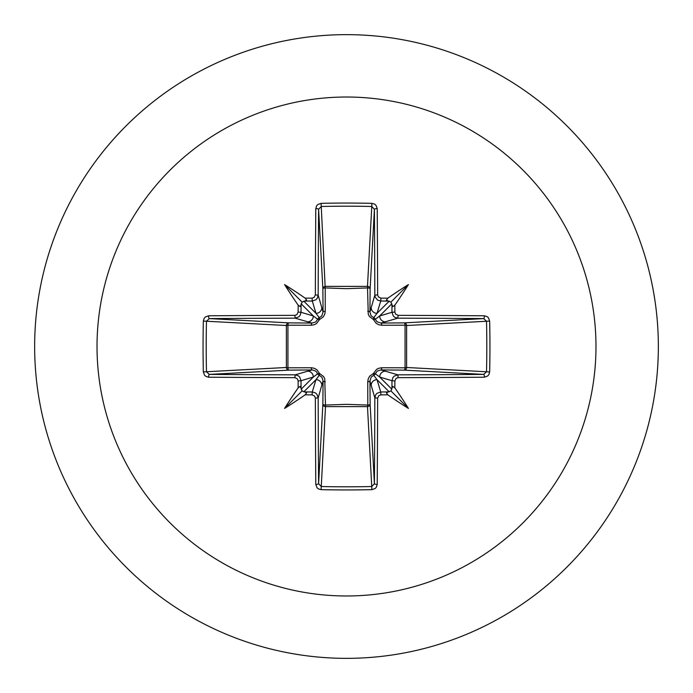 <?xml version="1.0" encoding="UTF-8"?>
<svg xmlns="http://www.w3.org/2000/svg" width="693" height="693" viewBox="0 0 693 693"><rect width="100%" height="100%" fill="white"/><g stroke="black" fill="none" stroke-linecap="round" stroke-linejoin="round"><path stroke-width="1.04" d="M301.074 388.271L300.034 386.391L298.172 387.837A498.934 43.486 -90 0 1 298.129 380.899L297.41 378.863L294.88 377.65A498.631 13.054 180 0 1 208.593 377.209L205.838 376.377L204.53 375.199L203.344 371.907A492.411 215.861 -90 0 1 203.058 346.5A492.411 215.861 -90 0 1 203.344 321.093L206.479 321.223A489.795 214.717 90 0 0 206.193 346.5A489.795 214.717 90 0 0 206.479 371.777L209.329 374.402A495.98 12.985 -0 0 0 295.157 374.835L298.25 375.727L299.722 377.044L301.022 380.717A496.283 43.252 90 0 0 301.074 388.271L302.07 390.93L304.729 391.926A496.283 43.252 -0 0 0 312.283 391.978L315.393 392.879L316.874 394.187L318.165 397.843A495.98 12.985 90 0 0 318.598 483.671L321.223 486.521A489.795 214.717 -0 0 0 346.5 486.807A489.795 214.717 -0 0 0 371.777 486.521L374.402 483.671A495.98 12.985 -90 0 0 374.835 397.843L375.727 394.75L377.044 393.277L380.717 391.978A496.283 43.252 0 0 0 388.271 391.926L390.93 390.93L391.926 388.271A496.283 43.252 -90 0 0 391.978 380.717L392.879 377.607L394.187 376.126L397.843 374.835A495.98 12.985 0 0 0 483.671 374.402L486.521 371.777L489.656 371.907L488.877 374.601L487.699 375.987L484.407 377.209A498.631 13.054 180 0 1 398.12 377.65L396.093 378.361L394.871 380.899L391.978 380.717L379.669 377.027L375.285 373.735A2.651 2.625 -45 0 1 373.735 375.285L377.027 379.669L380.717 391.978L380.899 394.871L378.863 395.59L377.65 398.12A498.631 13.054 90 0 1 377.209 484.407L376.377 487.162L375.199 488.47L371.907 489.656L367.489 406.609L325.511 406.609A2.651 2.382 3.1 0 1 322.869 404.227A2.651 0.858 -179.5 0 0 325.208 405.076L346.5 404.331L367.792 405.076L367.749 381.748L368.243 378.82L369.724 376.126L373.458 373.458L376.542 369.412L378.802 368.252L381.748 367.749L405.076 367.792A2.651 0.858 -89.5 0 1 404.227 370.131L380.968 369.932L397.843 374.835L398.12 377.65M371.907 489.656A492.411 215.861 180 0 1 346.5 489.942A492.411 215.861 180 0 1 321.093 489.656L325.511 406.609L324.748 378.802L323.588 376.542L319.542 373.458L316.874 369.724L314.18 368.243L311.252 367.749L287.924 367.792L287.924 325.208L311.252 325.251L314.198 324.748L316.458 323.588L319.542 319.542L323.276 316.874L324.757 314.18L325.251 311.252L325.208 287.924L346.5 288.669L367.792 287.924A2.651 0.858 -179.5 0 1 370.131 288.773L369.932 312.032L374.835 295.157A495.98 12.985 -90 0 0 374.402 209.329L371.777 206.479L371.907 203.344L374.601 204.123L375.987 205.301L377.209 208.593A498.631 13.054 90 0 1 377.65 294.88L378.361 296.907L380.899 298.129A498.934 43.486 0 0 1 387.837 298.172L386.399 300.095L388.271 301.074A496.283 43.252 180 0 0 380.717 301.022L377.607 300.121L375.173 297.089L374.835 295.157L377.65 294.88M484.407 377.209A2.651 0.736 89.6 0 0 483.671 374.402L404.227 370.131A2.651 2.382 -86.9 0 0 406.609 367.489L486.521 371.777A489.795 214.717 -90 0 0 486.521 321.223L483.671 318.598A495.98 12.985 180 0 0 397.843 318.165L380.968 323.068L404.227 322.869A2.651 0.858 89.5 0 1 405.076 325.208L406.609 325.511L406.609 367.489L405.076 367.792L405.076 325.208L381.748 325.251L378.82 324.757L376.126 323.276L373.458 319.542L369.412 316.458L368.252 314.198L367.489 286.391L371.777 206.479A489.795 214.717 180 0 0 321.223 206.479L318.598 209.329A495.98 12.985 90 0 0 318.165 295.157L323.068 312.032L322.869 288.773A2.651 2.382 176.9 0 1 325.511 286.391L367.489 286.391A2.651 2.382 -176.9 0 1 370.131 288.773L374.402 209.329A2.651 0.736 -0.4 0 1 377.209 208.593M346.5 97.02A249.48 249.48 0 0 1 595.98 346.5A249.48 249.48 0 0 1 346.5 595.98A249.48 249.48 0 0 1 97.02 346.5A249.48 249.48 0 0 1 346.5 97.02M346.5 34.65A311.85 311.85 0 0 1 658.35 346.5A311.85 311.85 0 0 1 346.5 658.35A311.85 311.85 0 0 1 34.65 346.5A311.85 311.85 0 0 1 346.5 34.65A311.85 311.85 0 0 0 34.65 346.5A311.85 311.85 0 0 0 346.5 658.35M321.093 489.656L318.399 488.877L317.013 487.699L315.791 484.407A2.651 0.736 -0.4 0 0 318.598 483.671L322.869 404.227L323.068 380.968L318.165 397.843L315.35 398.12L314.639 396.093L312.101 394.871L312.283 391.978L315.973 379.669L319.265 375.285A2.651 2.625 45 0 1 317.715 373.735L313.331 377.027L301.022 380.717L298.129 380.899M298.172 387.837A361.555 255.483 132 0 0 284.58 408.42A361.555 255.483 -42 0 0 305.163 394.828L306.601 392.905L304.729 391.926M203.344 321.093L204.123 318.399L205.301 317.013L208.593 315.791A2.651 0.736 89.6 0 0 209.329 318.598L206.479 321.223L286.391 325.511A2.651 2.382 93.1 0 1 288.773 322.869A2.651 0.858 -89.5 0 0 287.924 325.208L286.391 325.511L286.391 367.489L287.924 367.792A2.651 0.858 89.5 0 0 288.773 370.131A2.651 2.382 86.9 0 1 286.391 367.489L203.344 371.907M294.88 315.35L296.907 314.639L298.129 312.101A498.934 43.486 -90 0 1 298.172 305.163L300.095 306.601L301.074 304.729A496.283 43.252 90 0 0 301.022 312.283L300.121 315.393L298.813 316.874L295.157 318.165A495.98 12.985 180 0 0 209.329 318.598L288.773 322.869L312.032 323.068L295.157 318.165L294.88 315.35A498.631 13.054 0 0 0 208.593 315.791M298.129 312.101L301.022 312.283L313.331 315.973L317.715 319.265A2.651 2.625 135 0 1 319.265 317.715L315.973 313.331L312.283 301.022L312.101 298.129L314.137 297.41L315.35 294.88L318.165 295.157L317.273 298.25L315.956 299.722L312.283 301.022A496.283 43.252 180 0 0 304.729 301.074L306.609 300.034L305.163 298.172A361.555 255.483 -138 0 0 284.58 284.58A361.555 255.483 48 0 0 298.172 305.163M321.093 203.344L325.208 287.924A2.651 0.858 179.5 0 0 322.869 288.773L318.598 209.329A2.651 0.736 -179.6 0 0 315.791 208.593L316.623 205.838L317.801 204.53L321.093 203.344A492.411 215.861 -0 0 1 346.5 203.058A492.411 215.861 -0 0 1 371.907 203.344M380.899 298.129L380.717 301.022L377.027 313.331L373.735 317.715A2.651 2.625 -135 0 1 375.285 319.265L379.669 315.973L391.978 312.283L394.871 312.101L395.59 314.137L398.12 315.35L397.843 318.165L394.75 317.273L393.277 315.956L391.978 312.283A496.283 43.252 -90 0 0 391.926 304.729L392.966 306.609L394.828 305.163A361.555 255.483 -48 0 0 408.42 284.58A361.555 255.483 138 0 0 387.837 298.172M489.656 321.093L406.609 325.511A2.651 2.382 -93.1 0 0 404.227 322.869L483.671 318.598A2.651 0.736 -89.6 0 0 484.407 315.791L487.162 316.623L488.47 317.801L489.656 321.093A492.411 215.861 90 0 1 489.656 371.907M388.271 391.926L386.391 392.966L387.837 394.828A361.555 255.483 42 0 0 408.42 408.42A361.555 255.483 -132 0 0 394.828 387.837L392.905 386.399L391.926 388.271M294.88 377.65L295.157 374.835L312.032 369.932A2.651 0.788 89.5 0 1 311.252 367.749M377.65 398.12L374.835 397.843L369.932 380.968L370.131 404.227A2.651 2.382 -3.1 0 1 367.489 406.609L367.792 405.076A2.651 0.858 179.5 0 0 370.131 404.227L374.402 483.671A2.651 0.736 -179.6 0 0 377.209 484.407M391.926 304.729L390.93 302.07L388.271 301.074M304.729 301.074L302.07 302.07L301.074 304.729M303.777 391.866L315.973 379.669A5.882 5.856 16.7 0 1 321.855 385.533M325.251 381.748A2.651 0.788 -179.5 0 1 323.068 380.968L321.968 377.33L319.265 375.285L319.542 373.458L317.715 373.735L315.939 371.223L312.682 369.958L288.773 370.131L209.329 374.402A2.651 0.736 -89.6 0 0 208.593 377.209M307.467 371.145A5.882 5.856 73.3 0 1 313.331 377.027L301.134 389.223M301.134 303.777L313.331 315.973A5.882 5.856 106.7 0 1 307.467 321.855M311.252 325.251A2.651 0.788 -89.5 0 1 312.032 323.068L315.67 321.968L317.715 319.265L319.542 319.542L319.265 317.715L321.777 315.939L323.068 312.032A2.651 0.788 179.5 0 1 325.251 311.252M321.855 307.467A5.882 5.856 163.3 0 1 315.973 313.331L303.777 301.134M371.145 385.533A5.882 5.856 -16.7 0 1 377.027 379.669L389.223 391.866M381.748 367.749A2.651 0.788 -89.5 0 1 380.968 369.932L377.33 371.032L375.285 373.735L373.458 373.458L373.735 375.285L371.223 377.061L369.932 380.968A2.651 0.788 179.5 0 1 367.749 381.748M391.866 389.223L379.669 377.027A5.882 5.856 -73.3 0 1 385.533 371.145M389.223 301.134L377.027 313.331A5.882 5.856 -163.3 0 1 371.145 307.467M367.749 311.252A2.651 0.788 -179.5 0 1 369.932 312.032L371.032 315.67L373.735 317.715L373.458 319.542L375.285 319.265L377.061 321.777L380.968 323.068A2.651 0.788 89.5 0 1 381.748 325.251M385.533 321.855A5.882 5.856 -106.7 0 1 379.669 315.973L391.866 303.777M284.58 408.42L302.07 390.93M408.42 408.42L390.93 390.93M408.42 284.58L390.93 302.07M284.58 284.58L302.07 302.07M315.791 484.407A498.631 13.054 -90 0 1 315.35 398.12M312.101 394.871A498.934 43.486 180 0 1 305.163 394.828M305.163 298.172A498.934 43.486 0 0 1 312.101 298.129M315.35 294.88A498.631 13.054 -90 0 1 315.791 208.593M394.828 305.163A498.934 43.486 90 0 1 394.871 312.101M398.12 315.35A498.631 13.054 -0 0 1 484.407 315.791M394.871 380.899A498.934 43.486 90 0 1 394.828 387.837M387.837 394.828A498.934 43.486 180 0 1 380.899 394.871"/></g></svg>
